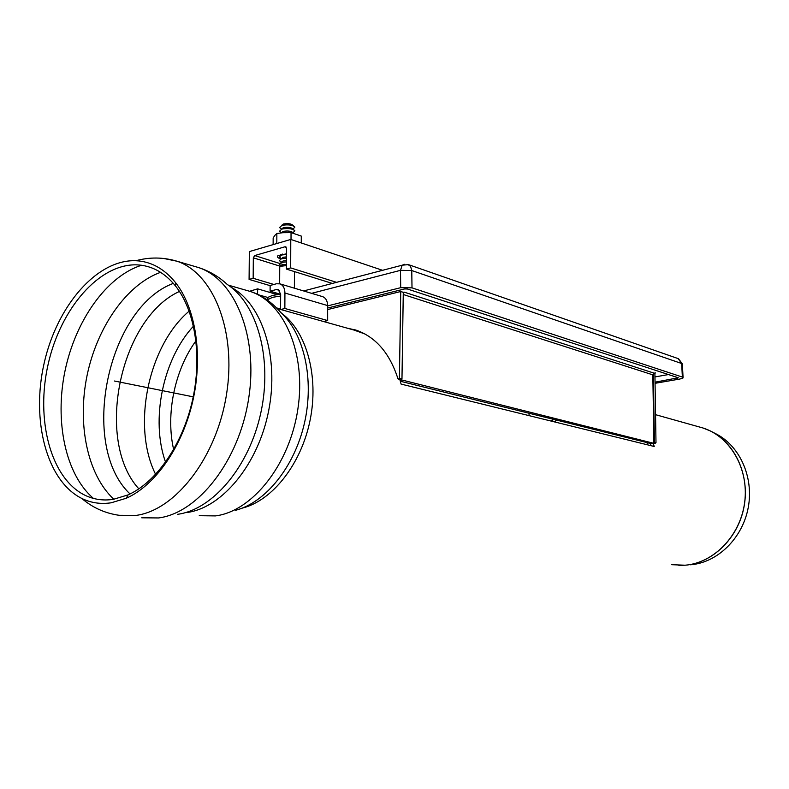 <?xml version="1.0" encoding="UTF-8"?>
<svg xmlns="http://www.w3.org/2000/svg" width="789" height="789" viewBox="0 0 789 789"><rect width="100%" height="100%" fill="white"/><g stroke="black" fill="none" stroke-linecap="round" stroke-linejoin="round"><path stroke-width="1.18" d="M280.963 258.94C277.728 257.993 276.722 256.889 277.955 255.626L286.486 253.821M249.087 279.414L253.161 278.29L253.328 257.816L254.699 255.567L285.115 246.74L286.515 248.229L286.427 269.088L290.687 267.905L290.776 239.432L249.344 251.583L249.087 279.414L270.134 285.657M290.776 239.432L382.576 270.311M253.161 278.29L273.872 284.464M286.427 269.088L332.337 283.438M290.687 267.905L336.558 282.334M327.642 308.035L404.599 288.952L407.42 289.001L678.293 377.773L655.038 382.182M407.854 264.423L410.576 266.376L411.769 270.538L681.676 363.522L678.195 358.63M682.377 363.916L678.53 358.739L408.426 264.611L402.183 265.193L404.718 264.276M311.606 293.34L400.496 270.341L402.183 265.193L303.617 290.944M327.642 305.885L400.704 287.679L400.496 270.341L411.769 270.538L412.006 287.857L682.367 377.063L683.077 377.911L680.01 379.006L655.057 383.316M682.367 377.063L681.676 363.522L682.396 364.41L683.057 377.428M400.704 287.679L412.006 287.857M651.014 445.696L650.175 443.369M556.531 420.083L554.588 421.928M653.203 443.418L654.229 446.485L401.078 384.085L399.865 379.617M364.932 333.974L353.975 330.058M551.708 421.218L553.562 419.344M712.359 432.007L714.923 433.319C739.283 444.927 754.018 476.664 748.258 507.435C742.656 538.236 717.497 562.695 690.523 564.786M113.32 499.348C103.053 500.897 93.447 499.457 84.492 495.019C50.407 477.937 35.466 419.127 48.228 363.887C60.664 308.558 99.266 263.506 136.941 264.857C151.764 265.518 164.645 272.59 175.602 286.082C195.238 310.836 202.388 356.796 192.348 400.901C182.289 445.016 156.143 482.424 128.025 494.9L113.32 499.348M111.141 502.8C100.676 504.358 90.883 502.899 81.76 498.421C46.452 480.886 31.018 420.064 44.204 362.96C57.055 305.777 96.968 259.177 135.915 260.725C151.064 261.455 164.24 268.724 175.464 282.511C195.751 308.016 203.167 355.514 192.772 401.137C182.377 446.752 155.334 485.403 126.309 498.234L111.141 502.8M401.374 379.864L653.894 443.339L652.828 374.854L654.101 373.158L655.521 372.95L653.795 373.256M653.894 443.339L651.191 443.625L400.329 381.235M403.278 292.689L404.136 292.127L654.101 373.158M401.364 380.278L400.112 380.476M528.985 413.229L529.123 415.645M403.159 292.295L404.136 292.127M654.959 376.925L668.48 374.548M327.652 309.574L400.743 291.516L399.412 378.178L398.396 379.253L397.952 378.75C389.776 353.285 375.88 337.1 356.253 330.197L346.874 328.066M400.743 291.516L403.278 292.334L401.976 378.828L400.96 379.894L398.445 379.262M355.356 329.91L349.458 328.786M653.331 373.582L654.406 442.205L653.884 443.004M653.578 373.375L654.909 373.808L655.994 442.599L655.107 443.418L653.884 443.112M552.99 419.196L551.136 421.079M276.111 294.238L257.618 288.853L249.679 291.249M257.579 294.307L257.618 288.853M267.905 297.502L258.743 294.869M280.785 309.515L284.859 308.479L284.928 293.025C284.78 288.241 283.133 285.194 279.987 283.862L276.466 283.764L270.134 285.47L270.094 291.2L280.302 294.179M279.414 290.391L276.436 289.514L270.094 291.2M322.198 296.516L322.681 296.664C325.818 297.976 327.474 300.954 327.642 305.58L327.672 320.571L284.859 308.479M276.436 289.514L278.172 289.553L280.657 294.149L280.578 309.466M323.618 321.537L327.672 320.571M273.122 244.61L273.162 237.903L275.006 235.221L276.86 233.514L283.951 232.548L291.042 232.587L301.28 236.089L301.27 242.963M276.811 243.525L276.86 233.514M291.023 239.511L291.042 232.587M280.647 294.149L272.57 295.411L267.905 297.384L266.81 299.652M286.476 256.869L282.995 257.313L279.385 260.607L280.332 261.504M281.348 261.948L281.91 262.126M286.476 258.131L281.604 258.733M280.361 257.816L279.405 256.908L281.624 255.015L286.486 254.413M282.048 232.716L291.151 232.607M293.37 233.041L292.966 232.666C291.072 231.039 287.837 230.615 283.241 231.384L281.407 232.785M280.529 232.094L279.553 231.177L281.939 229.057C288.054 228.031 292.364 228.593 294.879 230.763L293.035 232.735M281.959 232.696L281.436 232.518M293.912 229.865L292.975 228.978C291.082 227.35 287.847 226.926 283.271 227.705L281.446 229.204M280.559 228.435L279.572 227.518L281.979 225.368C288.064 224.342 292.364 224.904 294.889 227.084L293.064 229.066M281.969 229.037L281.446 228.849M281.456 225.526L283.31 224.017C287.867 223.248 291.082 223.672 292.975 225.309L293.025 225.762M286.466 260.587L282.985 261.031L279.355 264.295L280.312 265.203M281.338 265.646L281.9 265.814M286.456 261.859L281.594 262.451M286.446 264.305L282.945 264.749L281.288 266.13L279.355 264.295M286.446 265.587L281.574 266.169L279.73 267.007L279.73 268.516M280.647 296.053L272.56 297.305L267.195 299.928M193.226 396.837L114.484 381.018M253.328 257.816L280.805 266.426M254.699 255.567L283.438 264.621M285.115 246.74L286.18 247.095M677.712 378.256L677.672 377.566M648.223 442.885L646.388 444.552M646.467 444.572L648.302 442.905M173.659 449.572C165.532 414.343 174.645 370.011 195.968 340.818M679.25 565.388L685.148 565.21C712.645 563.08 738.326 538.068 744.066 506.568C749.954 475.106 734.924 442.668 710.1 430.843L706.145 429.117M702.782 427.934L699.32 426.967M699.074 426.888L702.9 427.963C730.17 436.465 749.037 468.814 744.698 502.129C740.575 535.475 713.946 563.021 685.079 565.21L671.745 564.697M281.86 313.46C306.645 331.794 319.052 376.373 310.077 420.31C301.201 464.267 272.274 500.759 242.154 508.155M193.621 266.11L198.739 267.619C209.509 271.13 218.987 276.732 227.193 284.405C257.263 303.893 272.629 358.581 260.873 412.598C249.304 466.654 212.793 509.694 177.436 514.339M163.362 258.397L177.012 261.228L198.739 267.619C235.122 279.651 258.506 336.745 248.634 398.751C239.067 460.776 198.177 512.958 158.579 517.949L141.734 517.801M231.078 287.226C262.047 303.745 279.306 356.697 268.724 410.448C258.358 464.238 222.153 507.919 186.865 512.534M245.557 290.096L250.33 291.476C284.316 302.483 306.418 353.778 297.857 409.185C289.593 464.603 252.302 511.341 215.466 515.907L199.242 515.7M228.228 285.115L250.33 291.476C261.297 294.849 271.426 301.812 280.716 312.375C304.12 333.619 314.476 379.262 304.475 423.022C294.534 466.802 265.627 502.524 235.625 510.286M165.572 462.196C150.364 419.955 162.928 358.985 193.502 326.123M155.63 474.386C131.516 426.494 148.194 345.681 189.163 311.132M138.864 488.864C94.591 440.617 119.879 318.44 179.448 291.427M130.027 493.963C78.801 445.637 107.383 307.73 173.343 283.369M113.863 499.259C87.313 474.791 77.066 423.91 87.066 375.515C97.086 327.119 126.615 284.494 160.591 272.313M93.418 498.401C65.477 474.426 54.52 421.484 64.974 371.077C75.409 320.659 106.436 276.436 141.497 265.252M135.915 260.725C149.673 256.977 163.372 257.145 177.012 261.228C213.395 273.27 236.661 331.153 226.551 394.165C216.768 457.206 175.622 510.286 135.974 515.414L119.119 515.296C105.006 513.284 92.55 507.662 81.76 498.421M652.828 374.854L403.248 294.494M401.976 378.828L399.412 378.178M655.994 442.599L654.406 442.205M327.642 305.58L284.928 293.025M276.337 294.642L276.347 293.025M710.1 430.843L702.9 427.963L655.551 414.679M679.437 565.388L678.826 565.378M277.186 308.509L358.334 331.281M175.602 286.082L175.464 282.511M128.025 494.9L126.309 498.234M279.987 283.862L322.681 296.664M276.111 294.682L276.111 292.956M281.328 258.733L279.405 256.908M282.561 254.088L281.673 255.005M281.348 255.034L280.716 254.443M283.241 231.384L281.929 232.725M281.278 232.804L279.553 231.177M283.271 227.705L281.939 229.057M281.397 229.224L279.572 227.518M283.31 224.017L281.979 225.368M292.975 225.309L293.922 226.177M281.308 262.421L279.385 260.607M282.945 264.749L281.555 266.179M279.73 267.007L279.651 283.754M294.435 271.584L294.386 288.182M267.905 297.384L267.895 299.268M276.594 307.907L280.578 309.061"/></g></svg>
